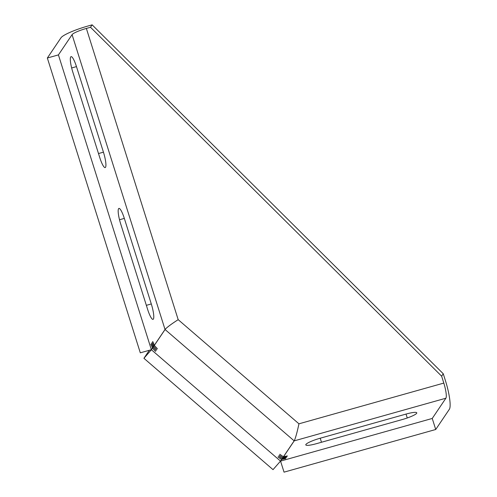 <?xml version="1.0" encoding="UTF-8"?>
<svg xmlns="http://www.w3.org/2000/svg" width="497" height="497" viewBox="0 0 497 497"><rect width="100%" height="100%" fill="white"/><g stroke="black" fill="none" stroke-linecap="round" stroke-linejoin="round"><path stroke-width="0.75" d="M118.572 208.697A13.189 2.535 74.3 0 0 120.659 223.836L147.628 309.382A13.189 2.535 74.3 0 0 153.033 319.36A13.189 2.535 74.3 0 0 151.299 303.947L124.325 218.394A13.189 2.535 74.3 0 0 118.92 208.423A13.189 2.535 74.3 0 0 118.572 208.697M70.717 56.913A13.189 2.535 74.3 0 0 72.798 72.053L99.773 157.599A13.189 2.535 74.3 0 0 105.178 167.576A13.189 2.535 74.3 0 0 103.438 152.163L76.47 66.61A13.189 2.535 74.3 0 0 71.065 56.639A13.189 2.535 74.3 0 0 70.717 56.913M305.922 444.43A13.189 2.081 -17.5 0 0 305.798 444.896A13.189 2.081 -17.5 0 0 316.546 443.647L402.365 419.518A13.189 2.081 -17.5 0 0 416.772 412.833A13.189 2.081 -17.5 0 0 406.03 414.076L320.211 438.211A13.189 2.081 -17.5 0 0 305.922 444.43M156.803 349.646L153.877 346.515L156.803 349.646M155.58 351.46L152.654 348.329L155.58 351.46M282.638 457.582L279.177 455.171L282.644 457.569M281.414 459.396L277.953 456.985L281.426 459.383M294.205 440.87L280.557 461.11L432.241 418.455L445.89 398.215L294.205 440.87A13.189 2.535 74.3 0 0 294.354 440.578A13.189 0.398 -49.2 0 0 294.156 440.858L280.507 461.098L273.027 469.646L143.919 358.3L149.324 350.286M294.156 440.858L165.054 329.511L151.405 349.751L280.507 461.098M282.029 458.489L278.562 456.078L282.035 458.476M283.247 456.675L279.786 454.264L283.259 456.662M156.195 350.553L153.269 347.422L156.195 350.553M157.419 348.739L154.492 345.608L157.419 348.739M280.557 461.11L284.042 472.15L435.72 429.495L449.369 409.255A24.906 4.784 74.3 0 0 445.436 380.665L443.262 373.763L92.144 24.85L87.994 26.018A24.906 3.933 -17.5 0 0 61.001 37.772L47.345 58.012L140.303 352.82L151.374 349.708L165.023 329.468L72.071 34.66A13.189 2.081 162.5 0 1 86.36 28.435L178.187 319.664C171.9 323.684 167.619 326.833 165.346 329.107A13.189 2.081 -17.5 0 0 165.023 329.468M283.688 456.755A5.802 0.913 162.5 0 1 287.409 456.01L287.452 455.991A5.858 0.926 162.5 0 0 283.694 456.743L283.694 456.743M283.073 457.662A5.802 0.913 162.5 0 1 286.8 456.917L286.844 456.898A5.858 0.926 162.5 0 0 283.085 457.65L283.073 457.662M282.464 458.569A5.802 0.913 162.5 0 1 286.185 457.824L286.235 457.799A5.858 0.926 162.5 0 0 282.47 458.557L282.464 458.569M281.855 459.47A5.802 0.913 162.5 0 1 285.576 458.725L285.62 458.706A5.858 0.926 162.5 0 0 281.861 459.458L281.861 459.458M435.72 429.495L432.241 418.455M151.405 349.751L143.919 358.3M165.054 329.511A13.189 0.398 130.8 0 1 165.346 329.107M294.354 440.578C295.672 437.615 297.206 432.023 298.945 423.817L443.809 383.081L441.628 376.179L443.262 373.763M443.809 383.081A13.189 2.535 -105.7 0 1 445.89 398.215M441.628 376.179L90.516 27.267L92.144 24.85M72.071 34.66L58.422 54.9L47.345 58.012M90.516 27.267L86.36 28.435M58.422 54.9L151.374 349.708M151.461 343.365A5.802 1.112 -105.7 0 1 152.958 346.956L152.97 346.943A5.858 1.124 -105.7 0 0 151.455 343.315L151.461 343.365M150.846 344.272A5.802 1.112 -105.7 0 1 152.349 347.857L152.355 347.844A5.858 1.124 -105.7 0 0 150.839 344.222L150.846 344.272M152.07 342.458A5.802 1.112 -105.7 0 1 153.573 346.049L153.579 346.036A5.858 1.124 -105.7 0 0 152.063 342.408L152.07 342.458M152.685 341.551A5.802 1.112 -105.7 0 1 154.182 345.142L154.188 345.129A5.858 1.124 -105.7 0 0 152.672 341.501L152.685 341.551M178.187 319.664L298.945 423.817M321.484 442.255L320.211 438.211M407.254 417.971L406.03 414.076M71.649 67.965L76.47 66.61M98.499 153.554L103.438 152.163M119.51 219.749L124.325 218.394M146.354 305.338L151.299 303.947"/></g></svg>
